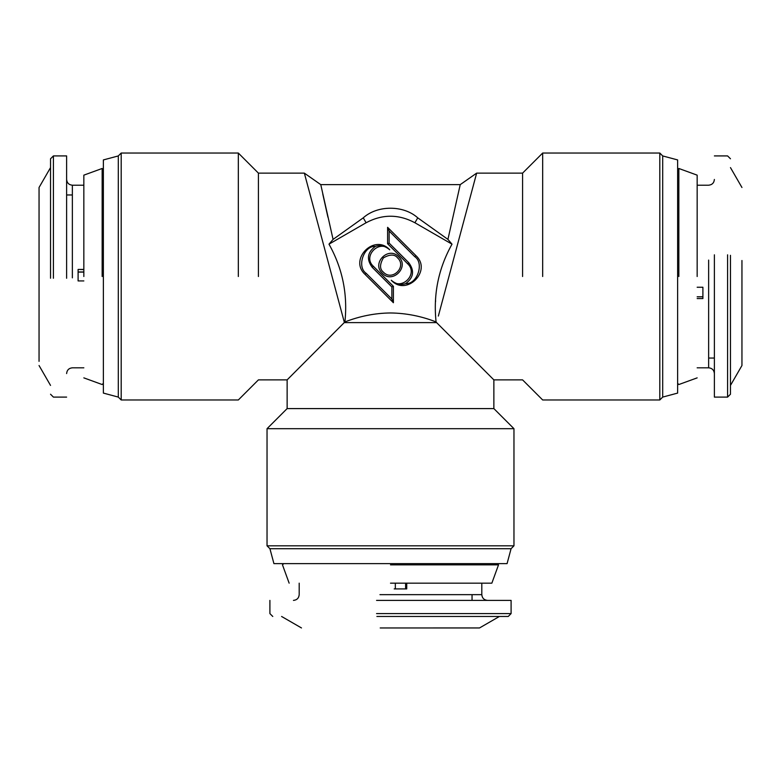 <?xml version="1.0" encoding="UTF-8"?>
<svg xmlns="http://www.w3.org/2000/svg" width="781" height="781" viewBox="0 0 781 781"><rect width="100%" height="100%" fill="white"/><g stroke="black" fill="none" stroke-linecap="round" stroke-linejoin="round"><path stroke-width="1.17" d="M659.808 153.037L662.698 155.936L662.698 397.09L659.808 399.979L659.808 153.037L542.678 153.037L522.577 173.138L476.644 173.138L438.346 316.061M452.014 244.17L414.906 222.751C398.632 214.062 382.368 214.062 366.094 222.751L328.986 244.17C342.498 268.264 347.809 294.183 344.919 321.928C359.895 316.12 375.085 313.122 390.5 312.966C406.042 313.152 421.232 316.139 436.081 321.928L436.589 322.602L436.081 321.928C433.162 294.271 438.473 268.352 452.014 244.17L447.923 239.396L460.234 184.628L320.766 184.628L304.356 173.138L258.423 173.138L238.322 153.037L121.192 153.037L118.302 155.936L103.365 159.929L103.365 393.087L118.302 397.09L121.192 399.979L121.192 153.037M476.644 173.138L460.234 184.628M522.577 276.513L522.577 173.138L522.577 276.513M447.923 239.396L417.747 217.84C403.699 205.091 377.467 204.954 363.253 217.84L333.077 239.396L320.766 184.628M322.738 193.913L327.922 217.206M398.71 256.812C409.791 266.907 392.374 284.313 382.29 273.233C371.209 263.148 388.626 245.732 398.71 256.812M387.601 243.731L387.601 227.32L415.892 255.612C432.537 270.734 406.393 296.878 391.271 280.233C401.356 291.313 418.772 273.906 407.692 263.822L387.601 243.731L389.133 243.096L408.775 262.728C414.691 270.773 413.637 277.753 405.583 283.669C400.633 285.29 395.86 284.147 391.271 280.233M393.399 302.725L365.108 274.434C348.463 259.312 374.607 233.168 389.729 249.813C379.644 238.732 362.228 256.139 373.308 266.223L393.399 286.315L393.399 302.725L391.867 299.016L391.867 286.949L393.399 286.315M470.064 356.077L485.108 371.112M493.865 408.59L513.966 428.691L267.034 428.691L287.135 408.59L493.865 408.59L493.865 379.878L436.589 322.602L344.411 322.602L304.356 173.138M542.678 276.513L542.678 153.037L542.678 276.513M435.593 300.47L435.544 301.71M305.771 178.41L306.787 182.178M333.077 239.396L328.986 244.17M344.919 321.928L287.135 379.878L287.135 408.59M383.383 272.139C379.615 269.181 379.615 264.437 383.383 257.906C389.914 254.137 394.659 254.137 397.617 257.906C407.194 266.692 392.169 281.716 383.383 272.139M415.892 255.612L414.809 256.705L389.133 231.03L387.601 227.32M389.133 231.03L389.133 243.096M414.809 256.705C424.513 263.119 417.191 284.538 405.583 283.669M365.108 274.434L366.191 273.35C356.487 266.926 363.809 245.507 375.417 246.376C380.367 244.756 385.14 245.898 389.729 249.813M366.191 273.35L391.867 299.016M391.867 286.949L372.225 267.317C366.309 259.272 367.363 252.292 375.417 246.376M258.423 276.513L258.423 173.138L258.423 276.513M238.322 276.513L238.322 153.037L238.322 276.513M513.966 428.691L513.966 545.821L267.034 545.821L267.034 428.691M662.698 155.936L677.635 159.929L677.635 393.087L662.698 397.09M677.635 393.087L677.635 368.388M513.966 545.821L511.077 548.711L269.923 548.711L267.034 545.821M677.635 276.513L677.635 169.692L677.635 276.513M118.302 397.09L118.302 155.936M511.077 548.711L507.074 563.638L273.926 563.638L269.923 548.711M678.845 276.513L678.845 168.481L678.845 276.513M390.5 563.638L497.312 563.638L390.5 563.638M697.16 276.513L697.16 175.149L697.16 276.513M103.365 276.513L103.365 169.692L103.365 276.513M390.5 564.848L498.522 564.848L390.5 564.848M102.155 276.513L102.155 168.481L102.155 276.513M390.5 583.163L491.854 583.163L390.5 583.163M83.84 276.513L83.84 175.149L83.84 276.513M697.16 298.547L702.9 298.547L702.9 287.252L697.16 287.252M697.16 296.79L702.9 296.79L702.9 298.547M741.95 260.493L741.95 365.518L730.469 385.414M395.332 583.163L395.332 588.913L406.735 588.913L406.735 583.163M394.2 588.913L405.612 588.913L405.612 583.163M727.589 254.821L727.589 397.099L714.381 397.099L714.381 254.821M741.95 292.524L741.95 365.518M83.84 269.435L78.1 269.435L78.1 280.926L83.84 280.926M83.84 269.582L78.1 269.435M78.1 271.954L83.84 271.954M78.1 272.091L83.84 272.091M406.735 588.913L405.612 588.913M66.619 278.212L66.619 275.097M39.05 277.743L39.05 361.359L39.05 277.743M39.05 277.802L39.05 191.648M376.559 600.394L511.096 600.394L511.096 613.602L376.559 613.602M499.401 616.473L479.514 627.953L380.21 627.963M727.589 397.099L730.469 394.229L730.469 255.328M53.411 278.261L53.411 155.917L66.619 155.917L66.619 278.261M39.05 275.215L39.05 187.499L50.531 167.603M376.891 616.473L508.226 616.473L511.096 613.602M53.411 155.917L50.531 158.787L50.531 278.221M366.094 222.751L363.253 217.84M417.747 217.84L414.906 222.751M408.775 262.728L407.692 263.822M372.225 267.317L373.308 266.223M708.64 260.083L708.64 367.812L697.16 367.812M481.809 583.163L481.809 594.653L379.947 594.653M72.36 277.841L72.36 185.204L83.84 185.204M493.865 379.878L522.577 379.878L542.678 399.979L659.808 399.979M121.192 399.979L238.322 399.979L258.423 379.878L287.135 379.878M697.16 175.149L678.845 168.481L677.635 169.692M677.635 383.325L678.845 384.535L697.16 377.867M491.854 583.163L498.522 564.848L497.312 563.638M283.688 563.638L282.478 564.848L289.146 583.163M83.84 377.867L102.155 384.535L103.365 383.325M103.365 169.692L102.155 168.481L83.84 175.149M697.16 185.204L708.64 185.204C712.116 184.843 714.029 182.93 714.381 179.454M714.381 358.049L708.64 358.049M708.64 367.812C712.116 368.173 714.029 370.087 714.381 373.562M472.046 600.394L472.046 594.653M293.451 600.394C296.926 600.042 298.84 598.129 299.191 594.653L299.191 583.163M83.84 367.812L72.36 367.812C68.884 368.173 66.971 370.087 66.619 373.562M66.619 194.967L72.36 194.967M481.809 594.653C482.16 598.129 484.074 600.042 487.549 600.394M714.381 155.917L727.589 155.917L730.469 158.787M730.469 167.603L741.95 187.499M72.36 185.204C68.884 184.843 66.971 182.93 66.619 179.454M272.774 616.473L269.904 613.602L269.904 600.394M301.486 627.953L281.599 616.473M66.619 397.099L53.411 397.099L50.531 394.229M50.531 385.414L39.05 365.518"/></g></svg>
